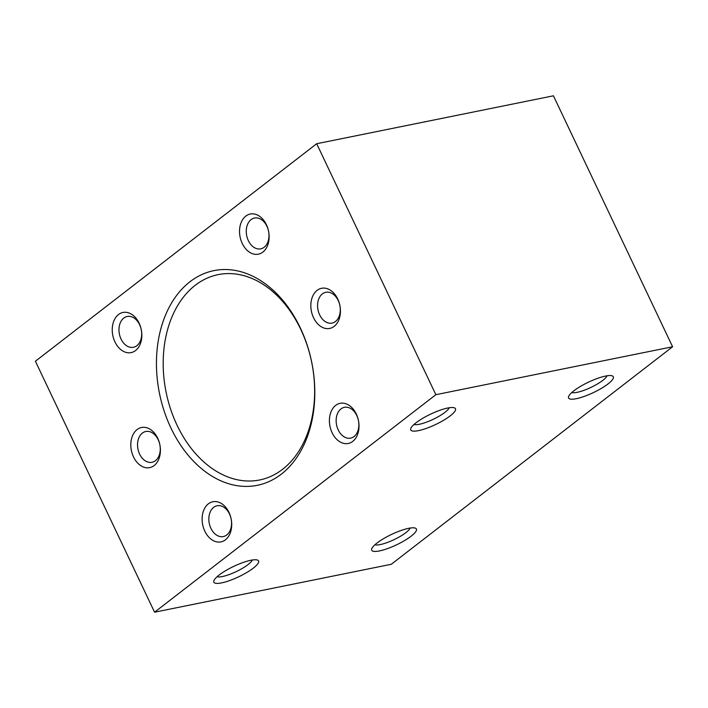<?xml version="1.0" encoding="UTF-8"?>
<svg xmlns="http://www.w3.org/2000/svg" width="708" height="708" viewBox="0 0 708 708"><rect width="100%" height="100%" fill="white"/><g stroke="black" fill="none" stroke-linecap="round" stroke-linejoin="round"><path stroke-width="1.06" d="M300.325 327.937A109.51 77.703 78.6 0 1 281.306 474.165A109.51 77.703 78.6 0 1 170.929 427.995A109.51 77.703 78.6 0 1 189.948 281.766A109.51 77.703 78.6 0 1 300.325 327.937M177.027 425.154A104.749 74.322 -101.4 0 0 259.703 479.962A104.749 74.322 -101.4 0 0 300.794 329.45A104.749 74.322 -101.4 0 0 218.126 274.633A104.749 74.322 -101.4 0 0 177.027 425.154M411.144 536.168A24.762 5.77 -25.4 0 1 384.878 549.488A24.762 5.77 -25.4 0 1 371.744 548.691A24.762 5.77 -25.4 0 1 376.948 543.089A24.762 5.77 -25.4 0 1 415.171 528.071A24.762 5.77 -25.4 0 1 411.144 536.168M374.939 544.762A20.001 4.655 154.6 0 0 405.87 532.655A20.001 4.655 154.6 0 0 410.1 528.062M253.314 568.126A24.762 5.77 -25.4 0 1 227.047 581.445A24.762 5.77 -25.4 0 1 213.913 580.649A24.762 5.77 -25.4 0 1 219.117 575.046A24.762 5.77 -25.4 0 1 257.34 560.028A24.762 5.77 -25.4 0 1 253.314 568.126M217.108 576.719A20.001 4.655 154.6 0 0 248.039 564.603A20.001 4.655 154.6 0 0 252.269 560.019M450.217 415.87A24.762 5.77 -25.4 0 1 423.95 429.19A24.762 5.77 -25.4 0 1 410.808 428.393A24.762 5.77 -25.4 0 1 416.021 422.791A24.762 5.77 -25.4 0 1 454.235 407.773A24.762 5.77 -25.4 0 1 450.217 415.87M414.003 424.464A20.001 4.655 154.6 0 0 444.943 412.348A20.001 4.655 154.6 0 0 449.173 407.764M608.048 383.913A24.762 5.77 -25.4 0 1 581.781 397.241A24.762 5.77 -25.4 0 1 568.639 396.436A24.762 5.77 -25.4 0 1 573.852 390.834A24.762 5.77 -25.4 0 1 612.075 375.815A24.762 5.77 -25.4 0 1 608.048 383.913M571.834 392.506A20.001 4.655 154.6 0 0 602.774 380.4A20.001 4.655 154.6 0 0 607.004 375.806M229.011 512.468A20.47 14.523 78.6 0 1 225.454 539.815A20.47 14.523 78.6 0 1 204.824 531.177A20.47 14.523 78.6 0 1 208.373 503.839A20.47 14.523 78.6 0 1 229.011 512.468M210.922 528.336A15.709 11.151 -101.4 0 0 223.321 536.558A15.709 11.151 -101.4 0 0 229.489 513.981A15.709 11.151 -101.4 0 0 217.091 505.76A15.709 11.151 -101.4 0 0 210.922 528.336M157.707 438.217A20.47 14.523 78.6 0 1 154.158 465.554A20.47 14.523 78.6 0 1 133.52 456.917A20.47 14.523 78.6 0 1 137.078 429.579A20.47 14.523 78.6 0 1 157.707 438.217M139.618 454.076A15.709 11.151 -101.4 0 0 152.016 462.297A15.709 11.151 -101.4 0 0 158.185 439.721A15.709 11.151 -101.4 0 0 145.786 431.499A15.709 11.151 -101.4 0 0 139.618 454.076M139.131 323.184A20.47 14.523 78.6 0 1 135.582 350.522A20.47 14.523 78.6 0 1 114.944 341.893A20.47 14.523 78.6 0 1 118.502 314.556A20.47 14.523 78.6 0 1 139.131 323.184M121.041 339.052A15.709 11.151 -101.4 0 0 133.44 347.274A15.709 11.151 -101.4 0 0 139.609 324.698A15.709 11.151 -101.4 0 0 127.21 316.476A15.709 11.151 -101.4 0 0 121.041 339.052M266.429 224.755A20.47 14.523 78.6 0 1 262.872 252.092A20.47 14.523 78.6 0 1 242.242 243.464A20.47 14.523 78.6 0 1 245.791 216.117A20.47 14.523 78.6 0 1 266.429 224.755M248.34 240.623A15.709 11.151 -101.4 0 0 260.739 248.844A15.709 11.151 -101.4 0 0 266.907 226.259A15.709 11.151 -101.4 0 0 254.508 218.037A15.709 11.151 -101.4 0 0 248.34 240.623M337.734 299.015A20.47 14.523 78.6 0 1 334.176 326.353A20.47 14.523 78.6 0 1 313.538 317.715A20.47 14.523 78.6 0 1 317.096 290.377A20.47 14.523 78.6 0 1 337.734 299.015M319.644 314.874A15.709 11.151 -101.4 0 0 332.043 323.096A15.709 11.151 -101.4 0 0 338.212 300.519A15.709 11.151 -101.4 0 0 325.804 292.298A15.709 11.151 -101.4 0 0 319.644 314.874M356.31 414.038A20.47 14.523 78.6 0 1 352.752 441.376A20.47 14.523 78.6 0 1 332.114 432.747A20.47 14.523 78.6 0 1 335.672 405.41A20.47 14.523 78.6 0 1 356.31 414.038M338.22 429.906A15.709 11.151 -101.4 0 0 350.619 438.128A15.709 11.151 -101.4 0 0 356.788 415.552A15.709 11.151 -101.4 0 0 344.38 407.33A15.709 11.151 -101.4 0 0 338.22 429.906M672.6 346.761L553.435 95.801L316.688 143.733L435.854 394.692L672.6 346.761L391.312 564.267L154.565 612.199L35.4 361.239L316.688 143.733M154.565 612.199L435.854 394.692"/></g></svg>
